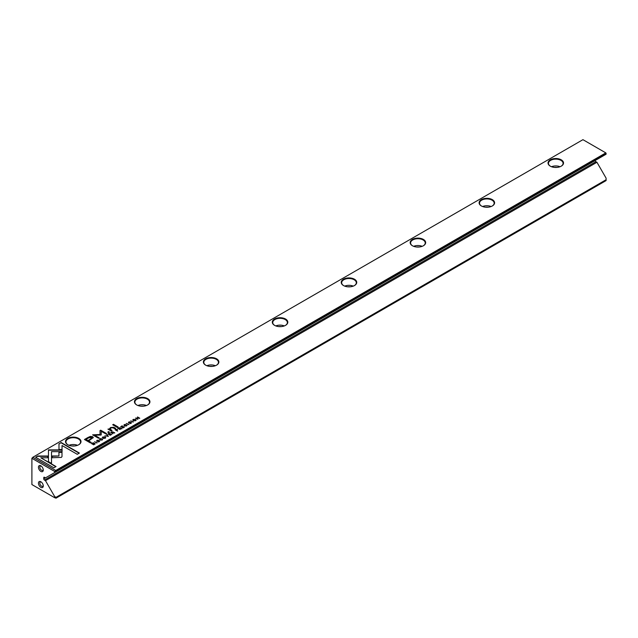 <?xml version="1.0" encoding="UTF-8"?>
<svg xmlns="http://www.w3.org/2000/svg" width="638" height="638" viewBox="0 0 638 638"><rect width="100%" height="100%" fill="white"/><g stroke="black" fill="none" stroke-linecap="round" stroke-linejoin="round"><path stroke-width="0.96" d="M108.34 436.376L107.04 434.558L106.682 434.757L107.83 436.272L104.887 435.794L108.34 436.376M62.109 449.886L48.456 449.886L48.472 461.625L51.518 463.379L51.495 451.648L62.069 451.648L62.109 449.886M48.448 451.648L48.448 450.205L62.101 450.205M35.624 457.255L53.887 467.798L56.04 466.553L40.8 457.757L47.762 457.757L47.762 456.003L37.794 456.003L35.624 457.255M61.392 457.39L61.998 456.569L61.99 452.047L58.943 452.047L58.951 455.979L52.18 455.987L52.18 457.749L61.392 457.39M99.48 439.375L99.927 438.617L100.03 439.901L102.2 439.965L102.463 439.08L101.936 439.813L100.373 439.694L100.134 438.777L101.41 438.481L99.448 439.215M102.2 439.965L102.463 439.08L102.646 439.566M100.756 440.188L100.134 438.777M102.096 439.287L101.936 440.092M116.028 429.366L115.167 429.86L117.727 430.961L116.746 430.395L117.448 429.254L116.028 429.661M97.128 442.852L94.568 441.751L97.128 442.852M122.959 427.931L124.522 427.029L123.022 427.588L122.265 427.149L123.421 426.487L122.002 426.997L121.324 426.607L122.265 425.761L120.734 426.647L122.959 427.931M102.909 436.902L102.375 437.548L102.933 438.218L105.206 438.226L105.741 437.58L105.19 436.918L102.933 437.205M118.74 427.795L117.871 428.297L120.096 429.589L119.426 428.816L121.842 428.576L120.215 428.226L120.143 427.659L118.899 428.034M120.215 428.409L120.143 427.659L120.215 428.545L121.842 428.895M129.721 423.273L130.989 423.337L131.245 422.412L128.748 422.683L130.128 421.862L128.724 421.997L128.413 422.898L130.934 422.627L129.849 423.648M130.934 422.627L130.718 423.48M128.748 423.002L128.932 422.157M130.989 423.337L131.245 422.412L131.468 422.922M58.991 443.761L58.991 449.519L62.038 449.519L62.038 445.523L77.254 454.304L79.407 453.068L61.144 442.517L58.991 444.08L61.144 442.517M55.753 470.469L605.821 152.889L582.941 139.674L32.865 457.255L55.753 470.469L56.024 471.785L606.1 154.205L606.1 153.367L56.024 470.948M136.707 404.939L136.707 404.939A7.752 4.474 180 0 1 136.707 398.614A7.752 4.474 180 0 1 147.673 398.614A7.752 4.474 180 0 1 147.673 404.939A7.752 4.474 180 0 1 136.707 404.939M481.371 205.954L481.371 205.954A7.752 4.474 180 0 1 481.371 199.63A7.752 4.474 180 0 1 492.329 199.63A7.752 4.474 180 0 1 492.329 205.954A7.752 4.474 180 0 1 481.371 205.954M67.78 444.742L67.78 444.742A7.752 4.474 180 0 1 67.78 438.41A7.752 4.474 180 0 1 78.737 438.41A7.752 4.474 180 0 1 78.737 444.742A7.752 4.474 180 0 1 67.78 444.742M550.299 166.159L550.299 166.159A7.752 4.474 180 0 1 550.299 159.827A7.752 4.474 180 0 1 561.257 159.827A7.752 4.474 180 0 1 561.257 166.159A7.752 4.474 180 0 1 550.299 166.159M412.435 245.75L412.435 245.75A7.752 4.474 180 0 1 412.435 239.425A7.752 4.474 180 0 1 423.401 239.425A7.752 4.474 180 0 1 423.401 245.75A7.752 4.474 180 0 1 412.435 245.75M205.643 365.143L205.643 365.143A7.752 4.474 180 0 1 205.643 358.819A7.752 4.474 180 0 1 216.601 358.819A7.752 4.474 180 0 1 216.601 365.143A7.752 4.474 180 0 1 205.643 365.143M274.571 325.348L274.571 325.348A7.752 4.474 180 0 1 274.571 319.016A7.752 4.474 180 0 1 285.537 319.016A7.752 4.474 180 0 1 285.537 325.348A7.752 4.474 180 0 1 274.571 325.348M343.507 285.553L343.507 285.553A7.752 4.474 180 0 1 343.507 279.221A7.752 4.474 180 0 1 354.465 279.221A7.752 4.474 180 0 1 354.465 285.553A7.752 4.474 180 0 1 343.507 285.553M87.916 437.501L84.455 439.502L90.421 442.947L91.274 442.453L88.65 440.938L93.315 437.548L92.582 436.679L90.365 436.408L87.916 437.501L90.365 436.719L92.582 436.998L93.292 437.708M128.908 424.501L126.348 423.409L128.908 424.501M92.159 443.147L91.465 443.546L93.698 444.83L95.126 443.705L93.228 442.748L92.159 443.426M101.211 434.861L101.235 431.288L105.884 433.968L106.562 433.577L100.692 430.187L100.007 430.578L100.07 434.478L92.622 434.845L98.491 438.234L99.169 437.843L94.52 435.156L101.051 435.052M123.924 425.259L124.37 424.509L124.474 425.785L126.643 425.849L126.906 424.964L126.388 425.705L124.817 425.578L124.577 424.661L125.853 424.366L123.892 425.099M126.643 425.849L126.906 424.964L127.09 425.45M125.207 426.08L124.577 424.661M126.539 425.171L126.388 425.977M111.594 431.926L110.717 432.428L112.95 433.712L112.272 432.947L112.687 432.708L114.696 432.708L113.062 432.357L112.99 431.79L111.746 432.157M113.062 432.54L112.99 431.79L113.062 432.668L114.696 433.027M133.318 419.341L132.784 419.987L133.342 420.657L135.615 420.665L136.149 420.019L135.599 419.357L133.342 419.645M133.334 421.949L130.774 420.849L133.334 421.949M110.238 435.275L111.802 434.374L110.302 434.933L109.545 434.494L110.693 433.832L109.281 434.342L108.604 433.952L109.545 433.106L108.013 433.992L110.238 435.275M137.824 419.349L136.245 418.081L139.762 418.233L137.537 416.949L139.052 418.169L135.599 418.065L137.824 419.349M117.296 427.436L118.094 426.974L113.484 424.31L112.687 424.772L117.296 427.436M97.941 441.624L99.209 441.687L99.464 440.754L96.968 441.033L98.348 440.204L96.944 440.348L96.633 441.249L99.153 440.97L98.069 441.998M99.153 440.97L98.938 441.831M96.976 441.36L97.151 440.507M99.209 441.687L99.464 440.754L99.688 441.273M108.436 432.548L109.369 432.014L108.675 431.607L107.742 432.149L108.436 432.548M110.262 429.765L110.765 427.907L113.078 427.787L114.88 428.824L115.685 428.369L113.779 427.269L110.533 427.548L109.345 428.959L107.934 429.127L111.219 430.945L112.033 430.475L109.88 428.911L111.762 430.634M109.345 428.911L110.533 427.867L113.779 427.588L115.406 428.529M595.206 160.497A0.973 0.566 -120 0 0 595.9 161.685L44.445 480.063A0.973 0.566 60 0 1 43.759 478.867L45.481 477.87L44.445 477.272L43.759 477.671L43.759 478.867M56.024 471.785L54.645 472.583L54.645 471.426L31.9 458.291L31.9 484.553L54.645 497.688L54.645 496.531L56.024 497.329L56.024 498.166L606.1 180.586L606.1 178.154L596.937 162.283L595.9 161.685M40.864 481.77L40.864 481.77A3.413 1.97 60 0 1 43.272 485.949A3.413 1.97 60 0 1 40.864 487.344A3.413 1.97 60 0 1 38.447 483.165A3.413 1.97 60 0 1 40.864 481.77M40.864 471.426A3.413 1.97 -120 0 0 43.272 470.031A3.413 1.97 -120 0 0 40.864 465.852A3.413 1.97 -120 0 0 38.447 467.247A3.413 1.97 -120 0 0 40.864 471.426M54.645 496.531L45.481 480.661L44.445 480.063M43.759 477.671A0.973 0.566 60 0 1 43.958 477.224A0.973 0.566 60 0 1 44.445 477.272M54.645 472.583L45.481 477.87M56.024 497.329L606.1 179.741M596.937 162.283L45.481 480.661M31.9 458.291L32.865 457.255M56.024 498.166L54.645 497.688M606.1 153.367L605.821 152.889M55.753 470.788L54.645 471.426M554.645 167.419A4.873 2.815 180 0 1 556.91 167.419M551.511 166.733A7.313 4.219 180 0 1 560.044 166.733M561.097 166.247A7.313 4.219 0 0 0 563.091 163.352A7.313 4.219 0 0 0 555.778 159.133A7.313 4.219 0 0 0 548.465 163.352A7.313 4.219 0 0 0 550.458 166.247M485.717 207.214A4.873 2.815 180 0 1 487.982 207.214M482.583 206.529A7.313 4.219 180 0 1 491.116 206.529M492.169 206.042A7.313 4.219 0 0 0 494.163 203.147A7.313 4.219 0 0 0 486.85 198.928A7.313 4.219 0 0 0 479.537 203.147A7.313 4.219 0 0 0 481.53 206.042M416.781 247.018A4.873 2.815 180 0 1 419.046 247.018M413.647 246.324A7.313 4.219 180 0 1 422.181 246.324M423.241 245.845A7.313 4.219 0 0 0 425.227 242.95A7.313 4.219 0 0 0 417.914 238.724A7.313 4.219 0 0 0 410.609 242.95A7.313 4.219 0 0 0 412.595 245.845M347.854 286.813A4.873 2.815 180 0 1 350.118 286.813M344.719 286.119A7.313 4.219 180 0 1 353.253 286.119M354.305 285.641A7.313 4.219 0 0 0 356.299 282.746A7.313 4.219 0 0 0 348.986 278.527A7.313 4.219 0 0 0 341.673 282.746A7.313 4.219 0 0 0 343.667 285.641M278.926 326.608A4.873 2.815 180 0 1 281.183 326.608M275.791 325.922A7.313 4.219 180 0 1 284.317 325.922M285.377 325.436A7.313 4.219 0 0 0 287.363 322.541A7.313 4.219 0 0 0 280.05 318.322A7.313 4.219 0 0 0 272.745 322.541A7.313 4.219 0 0 0 274.731 325.436M209.99 366.403A4.873 2.815 180 0 1 212.255 366.403M206.856 365.718A7.313 4.219 180 0 1 215.389 365.718M216.441 365.231A7.313 4.219 0 0 0 218.435 362.336A7.313 4.219 0 0 0 211.122 358.117A7.313 4.219 0 0 0 203.809 362.336A7.313 4.219 0 0 0 205.803 365.231M141.062 406.207A4.873 2.815 180 0 1 143.319 406.207M137.928 405.513A7.313 4.219 180 0 1 146.453 405.513M147.514 405.034A7.313 4.219 0 0 0 149.499 402.139A7.313 4.219 0 0 0 142.194 397.913A7.313 4.219 0 0 0 134.881 402.139A7.313 4.219 0 0 0 136.867 405.034M72.126 446.002A4.873 2.815 180 0 1 74.391 446.002M68.992 445.308A7.313 4.219 180 0 1 77.525 445.308M78.578 444.83A7.313 4.219 0 0 0 80.571 441.935A7.313 4.219 0 0 0 73.258 437.716A7.313 4.219 0 0 0 65.945 441.935A7.313 4.219 0 0 0 67.939 444.83M41.239 466.099A2.44 1.404 -120 0 0 40.33 466.131A2.44 1.404 -120 0 0 39.955 468.085A2.44 1.404 -120 0 0 41.55 470.23A2.44 1.404 -120 0 0 42.77 470.35A2.44 1.404 -120 0 0 43.248 469.584M43.248 485.502A2.44 1.404 60 0 1 42.77 486.268A2.44 1.404 60 0 1 40.33 484.864A2.44 1.404 60 0 1 40.33 482.049A2.44 1.404 60 0 1 41.239 482.017M58.991 449.519L58.991 444.08M62.038 445.842L62.038 449.519M61.144 442.836L79.128 453.219M130.718 423.512L130.934 422.938L130.718 423.512M84.726 439.662L87.916 437.82M88.65 440.938L91.003 442.613M91.928 438.003L91.537 437.341L88.53 437.947L86.002 439.415L87.956 440.539L90.492 439.08L91.537 437.341M91.537 437.66L90.492 439.399L87.956 440.858L86.002 439.415M126.627 423.568L128.629 424.661M118.15 428.457L118.74 428.114M119.154 428.975L119.824 427.883L118.485 428.592L120.151 429.557M119.633 428.696L119.824 427.883M118.485 428.273L119.154 428.656M93.228 443.067L95.126 444.016M94.288 444.503L94.264 443.25L92.039 443.498L93.762 444.487L94.264 443.25M93.762 444.487L92.039 443.498M100.014 430.889L100.692 430.506L106.283 433.736M92.893 435.004L100.07 434.478M94.52 435.156L98.898 438.003M126.388 426.025L126.539 425.49L126.388 426.025M104.488 436.958L105.709 437.74M102.407 437.708L102.909 437.221M105.246 437.812L105.134 438.266M103.603 438.481L102.846 437.628M104.943 438.354L104.943 438.083C105.366 437.142 104.768 436.799 103.149 437.046C102.718 437.971 103.324 438.322 104.943 438.083L105.294 437.971M103.149 437.046L102.806 437.788M122.265 427.149L123.022 427.588M121.005 426.806L122.265 427.165M94.847 441.911L96.848 443.011M110.996 432.588L111.594 432.245M112.001 433.106L112.671 432.014L111.331 432.716L112.998 433.68M112.671 432.325L112.479 432.827L112.671 432.325M112.479 432.819L112.671 432.014M111.331 432.405L112.001 432.787M117.049 429.43L117.448 429.573M116.467 430.554L117.105 429.462L115.749 430.14L117.448 431.113M116.945 430.275L117.105 429.462M115.749 429.821L116.467 430.235M101.936 440.132L102.096 439.606L101.936 440.132M58.943 452.366L61.99 452.366L61.998 456.577M52.18 457.749L52.18 456.306L58.951 455.979M35.895 457.414L37.794 456.003M40.8 457.757L55.761 466.713M37.794 456.322L47.762 456.322L47.762 457.757M51.495 451.967L51.518 463.379M106.849 434.98L108.181 436.464M134.905 419.405L136.125 420.179M132.816 420.147L133.318 419.66M135.663 420.251L135.543 420.713M134.02 420.92L133.262 420.075M135.36 420.801L135.36 420.522C135.782 419.589 135.184 419.238 133.557 419.485C133.135 420.418 133.733 420.761 135.36 420.522L135.703 420.418M133.557 419.485L133.214 420.227M131.053 421.008L133.055 422.109M109.545 434.494L110.302 434.933M108.285 434.151L109.545 434.51M136.245 418.081L137.856 419.333M137.513 417.276L139.491 418.392M112.958 424.932L113.484 424.629L117.823 427.133M98.938 441.863L99.153 441.289L98.938 441.863M108.013 432.301L109.098 432.173M108.237 429.27L109.345 429.278"/></g></svg>
